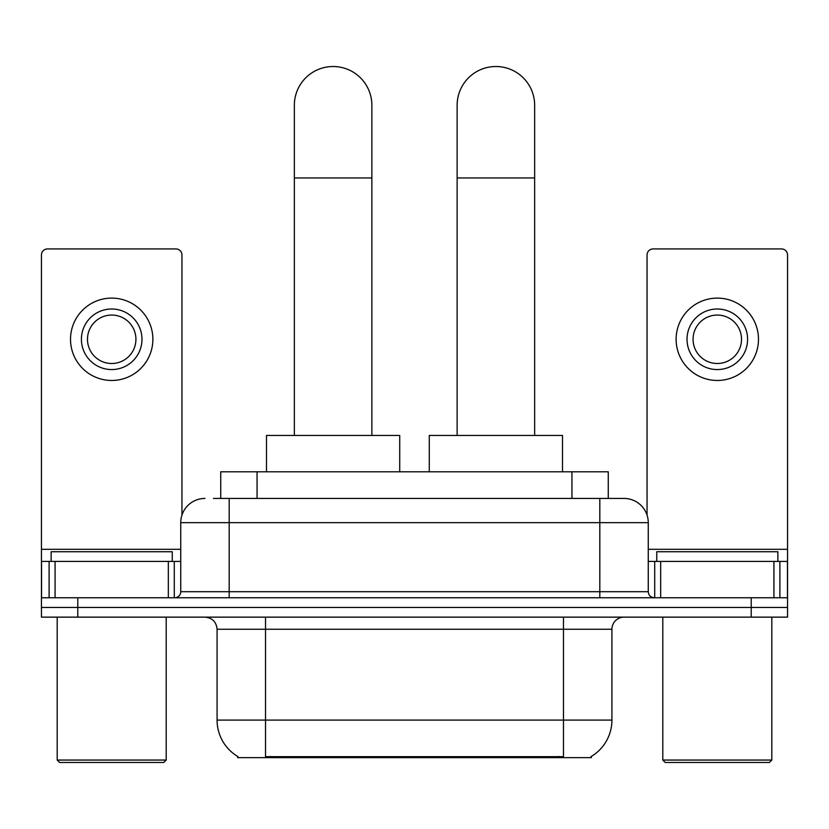 <?xml version="1.0" encoding="UTF-8"?>
<svg xmlns="http://www.w3.org/2000/svg" width="829" height="829" viewBox="0 0 829 829"><rect width="100%" height="100%" fill="white"/><g stroke="black" fill="none" stroke-linecap="round" stroke-linejoin="round"><path stroke-width="1.24" d="M220.732 498.436L220.732 471.794L608.268 471.794L608.268 498.436M591.336 756.442L591.336 757.633L237.664 757.633L237.664 756.442M238.027 756.659A42.393 42.393 0 0 1 217.074 720.09L265.518 720.09L265.518 756.659L563.482 756.659L563.482 720.09L611.926 720.09L611.926 629.242A12.114 12.114 0 0 1 624.04 617.139M217.074 720.09L217.074 629.242C216.359 621.885 212.317 617.854 204.96 617.139M590.973 756.659A42.393 42.393 0 0 0 611.926 720.09M77.781 617.139L787.55 617.139L787.55 607.439L41.45 607.439L41.45 617.139L77.781 617.139L77.781 607.439L41.45 607.439L41.45 561.42L55.077 561.42L55.077 597.75M213.996 498.436L624.04 498.436A24.228 24.228 0 0 1 648.257 522.664L648.257 591.699C648.62 595.377 650.641 597.398 654.319 597.75M213.447 498.436L229.187 498.436L229.187 522.664L180.743 522.664L180.743 591.699A6.052 6.052 0 0 1 174.681 597.75M204.96 498.436A24.228 24.228 0 0 0 180.743 522.664M751.219 617.139L751.219 607.439L787.55 607.439L787.55 561.42L787.55 597.75L41.45 597.75M751.219 597.75L751.219 607.439L77.781 607.439L77.781 597.75M648.257 522.664L599.813 522.664L599.813 498.436L624.04 498.436M168.328 597.75L168.328 561.42L55.077 561.42M181.945 515.099L181.945 254.98A6.052 6.052 0 0 0 175.893 248.928L47.502 248.928A6.052 6.052 0 0 0 41.45 254.98L41.45 561.42M168.328 561.42L180.743 561.42M111.697 308.999A30.279 30.279 0 0 0 81.418 339.289A30.279 30.279 0 0 0 111.697 369.568A30.279 30.279 0 0 0 141.977 339.289A30.279 30.279 0 0 0 111.697 308.999M111.697 315.061A24.228 24.228 0 0 0 87.48 339.289A24.228 24.228 0 0 0 111.697 363.506A24.228 24.228 0 0 0 135.925 339.289A24.228 24.228 0 0 0 111.697 315.061M111.697 380.47A41.181 41.181 0 0 0 152.878 339.289A41.181 41.181 0 0 0 111.697 298.108A41.181 41.181 0 0 0 70.517 339.289A41.181 41.181 0 0 0 111.697 380.47M163.779 762.483L59.615 762.483L57.191 760.058L166.204 760.058L163.779 762.483M57.191 617.139L57.191 760.058M166.204 617.139L166.204 760.058M172.256 561.42L172.256 551.731L51.139 551.731L51.139 561.42M294.347 435.453L294.347 105.283A38.756 38.756 0 0 1 333.103 66.517A38.756 38.756 0 0 1 371.869 105.283A38.756 38.756 0 0 0 333.103 66.517M371.869 435.453L371.869 105.283M399.723 471.794L399.723 435.453L266.492 435.453L266.492 471.794M457.131 435.453L457.131 105.283A38.756 38.756 0 0 1 495.897 66.517A38.756 38.756 0 0 1 534.653 105.283A38.756 38.756 0 0 0 495.897 66.517M534.653 435.453L534.653 105.283M562.508 471.794L562.508 435.453L429.277 435.453L429.277 471.794M773.923 597.75L773.923 561.42L660.672 561.42L660.672 597.75M773.923 561.42L787.55 561.42L787.55 254.98A6.052 6.052 0 0 0 781.498 248.928L653.107 248.928A6.052 6.052 0 0 0 647.055 254.98L647.055 515.099M648.257 561.42L660.672 561.42M717.303 308.999A30.279 30.279 0 0 0 687.023 339.289A30.279 30.279 0 0 0 717.303 369.568A30.279 30.279 0 0 0 747.582 339.289A30.279 30.279 0 0 0 717.303 308.999M717.303 315.061A24.228 24.228 0 0 0 693.075 339.289A24.228 24.228 0 0 0 717.303 363.506A24.228 24.228 0 0 0 741.52 339.289A24.228 24.228 0 0 0 717.303 315.061M717.303 380.47A41.181 41.181 0 0 0 758.483 339.289A41.181 41.181 0 0 0 717.303 298.108A41.181 41.181 0 0 0 676.122 339.289A41.181 41.181 0 0 0 717.303 380.47M769.385 762.483L665.221 762.483L662.796 760.058L771.809 760.058L769.385 762.483M662.796 617.139L662.796 760.058M771.809 617.139L771.809 760.058M777.861 561.42L777.861 551.731L656.744 551.731L656.744 561.42M558.632 757.633L558.632 756.442M270.368 757.633L270.368 756.442M257.063 498.436L257.063 471.794M571.937 498.436L571.937 471.794M563.482 617.139L563.482 629.242L217.074 629.242M611.926 629.242L563.482 629.242L563.482 720.09L265.518 720.09L265.518 617.139M229.187 597.75L229.187 591.699L648.257 591.699M180.743 591.699L229.187 591.699L229.187 522.664L599.813 522.664L599.813 597.75M180.743 549.306L41.45 549.306M174.287 561.42L174.287 597.75M41.543 561.42L41.543 597.75M49.108 597.75L49.108 561.42M294.347 177.955L371.869 177.955M457.131 177.955L534.653 177.955M787.55 549.306L648.257 549.306M787.457 597.75L787.457 561.42M779.892 561.42L779.892 597.75M654.713 597.75L654.713 561.42"/></g></svg>

